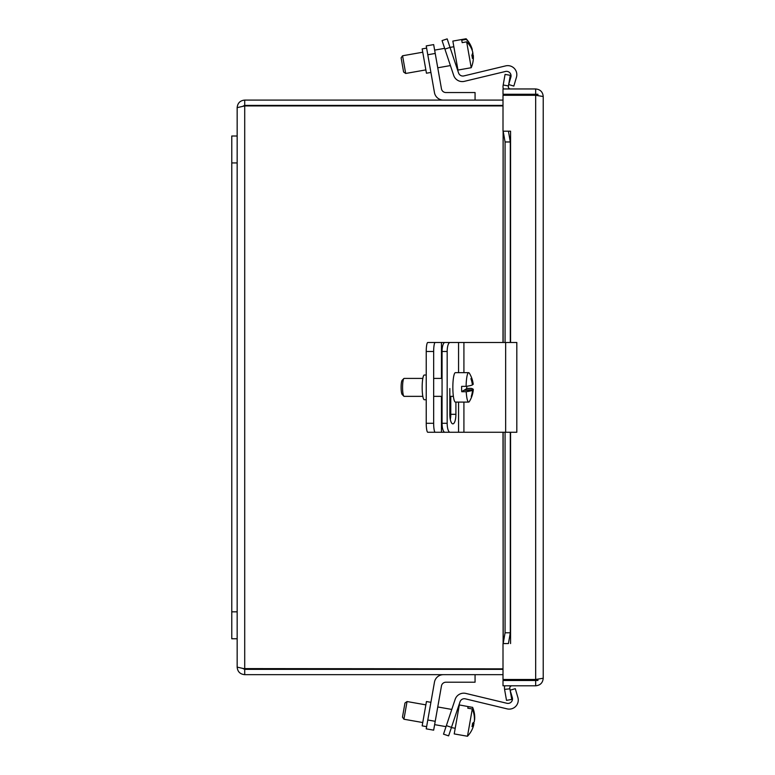 <?xml version="1.0" encoding="UTF-8"?>
<svg xmlns="http://www.w3.org/2000/svg" width="775" height="775" viewBox="0 0 775 775"><rect width="100%" height="100%" fill="white"/><g stroke="black" fill="none" stroke-linecap="round" stroke-linejoin="round"><path stroke-width="1.16" d="M442.06 40.6L447.175 38.886L442.06 40.6L447.175 38.886L442.06 40.6L444.908 49.116L450.023 47.401L447.175 38.886M450.023 47.401L453.85 46.733L450.023 47.401L458.567 72.947A4.524 4.524 0 0 0 463.915 75.911L505.658 65.885A9.048 9.048 0 0 1 516.45 77.258L513.835 86.083L508.671 84.552L510.861 77.161A4.524 4.524 0 0 0 505.465 71.474L464.399 81.336A9.048 9.048 0 0 1 453.704 75.407L444.908 49.116M433.661 44.601L426.231 45.909L427.79 54.754L435.221 53.446L433.661 44.601L426.231 45.909M443.513 734.158L448.618 735.872L443.513 734.158L448.618 735.872L451.467 727.357L446.361 725.642L443.513 734.158L448.618 735.872M452.242 708.069L455.157 699.36A9.048 9.048 0 0 1 465.853 693.431L506.918 703.283A4.524 4.524 0 0 0 512.314 697.597L510.115 690.205L515.288 688.675L517.894 697.5A9.048 9.048 0 0 1 507.112 708.873L465.368 698.847A4.524 4.524 0 0 0 460.021 701.811L451.467 727.357M443.377 674.667A9.048 9.048 0 0 0 434.465 682.145L426.231 728.849L433.661 730.157L441.459 685.952A4.524 4.524 0 0 1 445.916 682.213L475.065 682.213L475.065 674.667M458.567 72.947A4.524 4.524 0 0 0 463.915 75.911L505.658 65.885M505.465 71.474L464.399 81.336M466.221 39.389L466.114 38.75L452.852 41.085L457.957 70.06L471.219 67.716L466.657 41.85L462.171 42.644L461.735 40.184L466.221 39.389A26.738 23.686 -10 0 1 471.345 46.868A26.738 23.686 -10 0 1 472.295 49.707L471.956 49.765M404.85 68.713L402.564 55.771L422.753 52.216L402.564 55.771L401.111 57.854L403.601 71.997L405.683 73.46L404.85 68.713M462.171 42.644L461.735 40.184M472.847 52.845A26.738 23.686 -10 0 1 472.944 55.364M471.219 67.716A26.873 26.873 0 0 0 473.36 58.299A26.738 23.686 170 0 0 473.283 55.306A26.815 12.439 170 0 1 472.401 58.416A25.333 22.446 170 0 0 471.849 55.287A26.815 12.439 -10 0 0 472.731 52.167A26.738 23.686 170 0 0 466.657 41.85M471.907 55.548L473.283 55.306M426.618 48.108L422.162 48.893L426.453 73.218L430.91 72.433L426.453 73.218M443.377 100.091A9.048 9.048 0 0 1 434.465 92.612L427.79 54.754M435.221 53.446L441.459 88.805A4.524 4.524 0 0 0 445.916 92.545L475.065 92.545L475.065 100.091M465.368 698.847A4.524 4.524 0 0 0 460.021 701.811M515.288 688.675L517.894 697.5M506.918 703.283A4.524 4.524 0 0 0 512.314 697.597M446.361 725.642L455.157 699.36M472.566 707.391L459.323 704.94L454.218 733.915L467.48 736.25L472.285 708.98L467.8 708.185L468.081 706.597L472.566 707.391A26.738 25.507 10 0 1 474.387 713.426A26.738 25.507 10 0 1 474.591 720.014L474.426 719.985M405.025 713.039L407.049 701.54L404.976 703.002L402.477 717.146L403.93 719.229L405.025 713.039M467.8 708.185L468.081 706.597M473.69 722.407A26.815 8.05 -170 0 1 474 723.385L472.702 723.153M474 723.385A26.738 25.507 10 0 1 473.554 724.945M454.218 733.915L467.48 736.25A26.873 26.873 0 0 0 471.278 731.096A26.738 25.507 -170 0 0 473.719 724.974A26.815 8.05 -170 0 1 472.004 726.592A25.333 24.161 -170 0 0 472.595 723.22A26.815 8.05 10 0 0 474.31 721.602A26.738 25.507 -170 0 0 472.285 708.98M472.392 724.741L473.719 724.974M430.91 702.324L426.453 701.54L422.162 725.865L426.618 726.659L422.162 725.865M426.231 728.849L433.661 730.157M466.724 386.27A14.706 2.558 -90 0 1 466.724 388.401L471.21 388.401A26.738 3.022 178.9 0 1 473.302 389.554A26.873 26.873 0 0 1 469.359 401.537A14.706 2.558 -90 0 1 468.962 401.993A14.706 2.558 -90 0 1 468.662 402.089A14.706 2.558 -90 0 1 466.23 391.714L461.735 391.714L463.915 390.261L472.537 390.261A26.738 3.022 178.9 0 1 466.23 391.714M468.662 402.089L455.4 402.089A14.706 2.558 -90 0 1 452.852 388.227A14.706 2.558 -90 0 1 455.109 372.765A14.706 2.558 -90 0 1 455.4 372.668L468.662 372.668A14.706 2.558 -90 0 1 469.359 373.221A26.873 26.873 0 0 1 473.196 384.129A26.738 3.022 -1.1 0 1 473.041 384.497L472.372 384.497M461.735 391.714A14.706 2.558 -90 0 1 461.629 386.367L466.114 386.367A14.706 2.558 -90 0 1 468.371 372.765A14.706 2.558 -90 0 1 468.662 372.668M404.298 396.296A8.98 1.56 -90 0 1 404.124 396.354A8.98 1.56 -90 0 1 403.853 396.219A8.98 1.56 -90 0 1 402.564 387.384A8.98 1.56 -90 0 1 403.853 378.539A8.98 1.56 -90 0 1 403.949 378.462A8.98 1.56 -90 0 1 404.124 378.403L422.84 378.403M464.545 390.261L466.724 388.401M464.535 389.844L473.147 389.844A26.815 26.234 56.4 0 1 471.888 396.093L471.403 396.093M471.888 396.093A25.333 2.858 178.9 0 1 471.268 396.5A26.815 26.234 -123.6 0 0 472.537 390.261M466.114 386.367A26.738 3.022 -1.1 0 0 472.421 384.913A26.815 26.234 -123.6 0 0 470.909 378.665A25.333 2.858 -1.1 0 0 471.529 378.258A26.815 26.234 56.4 0 1 473.041 384.497M402.215 380.244A7.178 1.25 90 0 0 402.138 380.312A7.178 1.25 90 0 0 401.111 387.384A7.178 1.25 90 0 0 402.138 394.446L403.853 396.219M442.06 351.472L447.175 351.472A8.98 2.848 -90 0 1 448.008 345.117A8.98 2.848 -90 0 1 450.023 342.492L444.908 342.492A8.98 2.848 90 0 0 442.893 345.117A8.98 2.848 90 0 0 442.06 351.472L442.06 423.295A8.98 2.848 90 0 0 442.893 429.641A8.98 2.848 90 0 0 444.908 432.266L450.023 432.266A8.98 2.848 -90 0 1 448.008 429.641A8.98 2.848 -90 0 1 447.175 423.295L442.06 423.295M447.175 351.472L447.175 423.295M450.023 432.266L516.818 432.266L516.818 342.492L450.023 342.492M455.903 402.089L455.903 414.315A9.552 3.032 -90 0 1 452.871 423.867A9.552 3.032 -90 0 1 449.839 414.315L449.839 388.527M450.314 419.459A9.552 3.032 90 0 0 450.788 414.315L450.788 396.354M426.231 399.735L424.312 399.735A12.352 2.141 90 0 1 422.162 387.384A12.352 2.141 90 0 1 424.312 375.022L426.231 375.022M426.231 351.472L433.661 351.472A8.98 1.56 -90 0 1 434.116 345.117A8.98 1.56 -90 0 1 435.221 342.492L427.79 342.492A8.98 1.56 90 0 0 426.696 345.117A8.98 1.56 90 0 0 426.231 351.472L426.231 423.295A8.98 1.56 90 0 0 426.696 429.641A8.98 1.56 90 0 0 427.79 432.266L435.221 432.266A8.98 1.56 -90 0 1 434.116 429.641A8.98 1.56 -90 0 1 433.661 423.295L426.231 423.295M433.661 351.472L433.661 423.295M435.221 432.266L458.567 432.266L458.567 402.089M435.221 342.492L445.916 342.492M537.918 95.519L537.918 94.269L524.452 94.269L524.452 95.286M524.452 679.472L524.452 680.489L537.918 680.489L537.918 679.239M503.198 131.198L505.067 141.97L510.299 141.97L508.429 131.198L503.12 131.198L503.12 342.492M508.429 131.198L510.57 131.198L510.57 342.492M503.004 342.492L503.12 131.198M510.299 141.97L510.299 342.492M510.299 432.266L510.299 632.788L505.067 632.788L503.198 643.56L508.429 643.56L510.299 632.788M503.198 643.56L503.004 432.266M508.429 643.56L503.004 643.579L503.004 679.472L535.67 679.472L535.67 95.286L543.227 96.517C542.791 91.934 540.272 89.416 535.67 88.96L503.004 88.96L503.004 94.269L524.452 94.269M504.641 689.75L506.511 700.368L511.752 699.438L509.873 688.83L504.573 689.363A7.556 7.556 0 0 1 504.796 685.798M509.873 688.83L509.805 688.433A2.248 2.248 0 0 1 512.013 685.798M505.067 74.4L503.198 85.008L508.429 85.928L510.299 75.32L505.067 74.4M508.429 85.928L508.361 86.325A2.248 2.248 0 0 0 510.57 88.96M503.198 85.008L503.12 85.395A7.556 7.556 0 0 0 503.353 88.96M505.067 141.97L505.067 342.492M505.067 432.266L505.067 632.788M535.67 95.286L503.004 95.286L503.004 131.188L510.58 131.198M524.452 680.489L503.004 680.489L503.004 685.798L535.67 685.798C540.252 685.362 542.771 682.843 543.227 678.241L535.67 679.472M535.67 94.269L535.67 88.96M543.227 96.517L543.227 678.241M535.67 680.489L535.67 685.798M503.004 668.844L243.04 668.602L244.716 669.358L244.716 674.667L503.004 674.667M244.716 669.358L503.004 669.358M503.004 100.091L244.716 100.091C240.134 100.527 237.615 103.046 237.16 107.648L244.716 105.913L503.004 105.913M244.716 674.667C240.114 674.211 237.596 671.692 237.16 667.11L244.716 668.844L244.716 105.913L243.04 106.156L244.716 105.4L503.004 105.4M244.716 105.4L244.716 100.091M237.16 667.11L237.16 107.648M231.773 136.003L237.16 136.003L231.773 136.003L231.773 638.755L237.16 638.755M435.221 721.312L427.79 720.004M458.567 342.492L458.567 372.668M455.903 414.315L450.788 414.315M463.915 342.492L463.915 372.668M463.915 402.089L463.915 432.266M505.658 342.492L505.658 432.266M441.459 342.492L441.459 378.403M441.459 396.354L441.459 432.266M503.12 432.266L503.12 643.56M510.57 432.266L510.57 643.56M231.773 611.824L237.16 611.824M231.773 162.934L237.16 162.934M444.656 48.35L434.639 50.113L444.656 48.35M455.216 728.268L451.389 727.599L455.216 728.268M446.022 726.65L434.639 724.644L446.022 726.65M403.93 719.229L422.753 722.542L403.93 719.229L402.477 717.146M471.345 46.868A26.873 26.873 0 0 0 466.114 38.75L452.852 41.085M401.111 57.854L402.564 55.771M403.601 71.997L405.683 73.46L425.872 69.895M456.959 64.412L455.778 64.625M450.42 65.565L437.749 67.803M458.335 710.588L457.153 710.375M451.786 709.435L437.749 706.955M425.872 704.863L407.049 701.54L404.976 703.002M474.387 713.426A26.873 26.873 0 0 0 472.585 707.284M442.06 378.403L433.661 378.403M402.138 380.312L403.853 378.539M453.385 396.354L449.839 396.354M442.06 396.354L433.661 396.354M422.84 396.354L404.124 396.354"/></g></svg>
